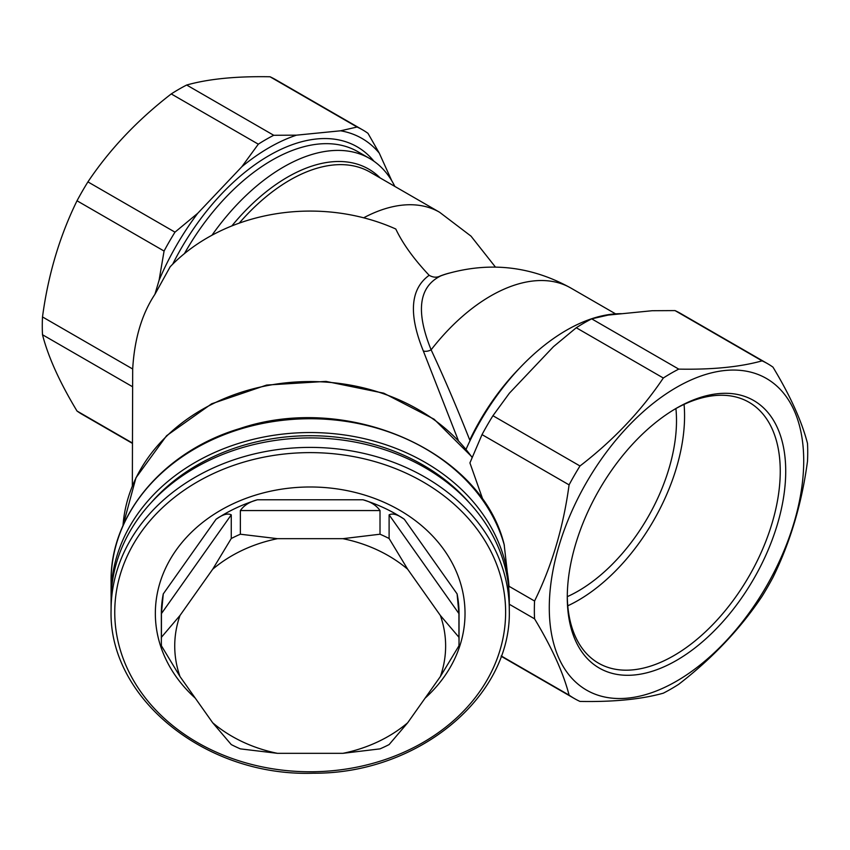 <?xml version="1.0" encoding="UTF-8"?>
<svg xmlns="http://www.w3.org/2000/svg" width="850" height="850" viewBox="0 0 850 850"><rect width="100%" height="100%" fill="white"/><g stroke="black" fill="none" stroke-linecap="round" stroke-linejoin="round"><path stroke-width="1.27" d="M469.466 502.934A195.234 159.407 180 0 0 150.907 502.934M440.364 676.547L458.936 645.83A148.846 121.529 180 0 0 459.032 641.537L459.032 613.413A148.846 121.529 -0 0 0 457.098 593.906L458.936 613.594L389.109 514.845C392.711 513.017 397.779 514.505 404.334 519.286A148.846 121.529 -0 0 0 362.95 499.779C370.685 501.734 376.38 505.325 380.014 510.553L240.359 510.553L240.359 534.214A148.846 121.529 180 0 0 231.264 538.507L212.702 569.224L179.998 615.464A135.447 110.596 180 0 0 179.998 676.547L212.702 722.787A135.447 110.596 180 0 0 277.493 753.334L342.879 753.334A135.447 110.596 180 0 0 407.671 722.787L440.364 676.547A135.447 110.596 180 0 0 440.364 615.464L407.671 569.224A135.447 110.596 180 0 0 342.879 538.677L277.493 538.677A135.447 110.596 180 0 0 212.702 569.224M240.359 510.553C244.003 505.325 249.688 501.723 257.423 499.779A148.846 121.529 -0 0 0 216.038 519.286C222.594 514.505 227.673 513.017 231.264 514.845L231.264 538.507M380.014 510.553L380.014 534.214L342.879 538.677M389.109 514.845L389.109 538.507A148.846 121.529 180 0 0 380.014 534.214M458.936 613.594L458.936 637.256L440.364 615.464M459.032 641.537A148.846 121.529 180 0 0 458.936 637.256M342.879 753.334L380.014 748.871A148.846 121.529 180 0 0 389.109 744.579L407.671 722.787M212.702 722.787L231.264 744.579A148.846 121.529 180 0 0 240.359 748.871L277.493 753.334M231.264 514.845L161.436 613.594L161.436 637.256A148.846 121.529 180 0 0 161.341 641.537A148.846 121.529 180 0 0 161.436 645.83L179.998 676.547M161.436 613.594L163.274 593.906A148.846 121.529 -0 0 0 161.341 613.413L161.341 641.537M407.671 569.224L389.109 538.507M277.493 538.677L240.359 534.214M179.998 615.464L161.436 637.256M509.288 609.96L509.288 600.472A199.102 162.562 180 0 0 310.186 437.909A199.102 162.562 180 0 0 111.084 600.472L111.084 609.96C108.332 698.53 206.125 776.942 313.353 773.213C418.349 774.021 511.849 696.617 509.288 609.96A199.102 162.562 180 0 0 310.186 447.397A199.102 162.562 180 0 0 111.084 609.96M425.074 698.179A154.838 126.427 180 0 0 465.024 613.413A154.838 126.427 180 0 0 310.186 486.986A154.838 126.427 180 0 0 155.348 613.413A154.838 126.427 180 0 0 195.298 698.179M458.256 440.268L423.332 350.986C408.393 314.118 410.337 288.883 429.165 275.304C433.128 277.525 436.794 277.769 440.151 276.027L440.81 275.868C418.774 286.705 415.533 311.366 431.12 349.828C444.061 377.559 456.939 407.628 469.752 440.034L470.22 440.311M440.151 276.027A129.508 74.779 -60 0 1 449.321 273.084M429.165 275.304C413.833 259.048 402.709 243.61 395.792 229.011A177.841 145.201 0 0 0 170.181 266.751L154.913 294.323C141.844 314.033 134.438 338.927 132.685 368.996L132.345 485.892M622.062 313.703A172.04 99.323 120 0 0 466.236 448.896M132.345 443.339L82.312 414.449A193.301 111.605 120 0 1 77.021 411.039C59.702 382.319 48.195 356.894 42.5 334.741A193.301 111.605 120 0 1 42.5 316.933L132.685 368.996M42.5 334.741L132.345 386.612M42.5 316.933C48.11 274.986 59.606 236.268 77.021 200.781L164.071 251.048A193.301 111.605 -60 0 1 174.983 232.156L197.763 213.254L241.846 166.727A185.566 107.142 -60 0 1 296.512 135.161L340.595 130.794A185.566 107.142 -60 0 1 379.259 153.117L391.754 180.742M270.013 76.766L357.064 127.022A193.301 111.605 -60 0 1 362.674 129.901L275.612 79.645A193.301 111.605 120 0 0 270.013 76.766C236.268 76.149 208.494 78.891 186.681 85.021A193.301 111.605 120 0 0 178.968 89.218A193.301 111.605 120 0 0 171.254 93.925C137.519 119.978 109.735 149.303 87.922 181.889A193.301 111.605 120 0 0 77.021 200.781M87.922 181.889L174.983 232.156M171.254 93.925L258.315 144.181A193.301 111.605 -60 0 1 273.732 135.278L296.512 135.161M186.681 85.021L273.732 135.278M362.674 129.901A193.301 111.605 -60 0 1 367.976 133.322L379.259 153.117M77.021 411.039L132.345 442.988M154.913 294.323L159.099 280.224A185.566 107.142 -60 0 1 197.763 213.254M241.846 166.727L258.315 144.181M340.595 130.794L357.064 127.022M159.099 280.224L164.071 251.048M211.969 235.238A172.04 99.323 -60 0 1 369.601 158.461A172.04 99.323 -60 0 1 394.846 186.426M501.234 655.956L569.086 695.13A193.301 111.605 120 0 0 574.388 698.541A193.301 111.605 120 0 0 579.987 701.431C613.732 702.047 641.506 699.295 663.319 693.175A193.301 111.605 120 0 0 678.746 684.271C712.481 658.219 740.265 628.894 762.078 596.296A193.301 111.605 120 0 0 772.979 577.405C790.394 541.928 801.89 503.211 807.5 461.252A193.301 111.605 120 0 0 807.5 443.445C801.805 421.303 790.298 395.866 772.979 367.147A193.301 111.605 120 0 0 767.688 363.736L680.627 313.48A193.301 111.605 120 0 0 675.017 310.59L652.237 310.717L608.154 315.084L591.685 318.846A193.301 111.605 120 0 0 576.268 327.749L553.488 346.651L509.405 393.178L492.936 415.724A193.301 111.605 120 0 0 482.024 434.616L469.922 462.91L483.183 500.469M504.369 545.403A199.102 162.562 -0 0 0 288.054 419.751A199.102 162.562 -0 0 0 111.084 581.304C110.032 514.803 163.88 451.18 239.647 428.612C347.044 392.158 481.27 450.564 504.156 544.489L508.906 586.213L534.565 601.024C551.884 565.834 563.391 527.117 569.086 484.872L482.024 434.616M508.725 588.296L508.906 586.213M509.288 604.244L534.565 618.832A193.301 111.605 120 0 1 534.565 601.024M591.685 318.846L678.746 369.112C712.268 369.75 740.053 366.998 762.078 360.857A193.301 111.605 120 0 1 767.688 363.736M678.746 369.112A193.301 111.605 120 0 0 663.319 378.016C641.293 410.826 613.519 440.151 579.987 465.981A193.301 111.605 120 0 0 569.086 484.872M569.086 695.13C563.476 673.179 551.969 647.742 534.565 618.832M676.504 387.398A179.913 103.87 120 0 0 549.334 603.574A179.913 103.87 120 0 0 669.322 685.1A179.913 103.87 120 0 0 803.664 465.024A179.913 103.87 120 0 0 676.504 387.398M676.504 408.181A154.456 89.176 120 0 0 676.494 408.181A154.456 89.176 120 0 0 567.279 597.348A154.456 89.176 120 0 0 676.504 660.407A154.456 89.176 120 0 0 785.719 471.24A154.456 89.176 120 0 0 676.504 408.181M576.268 327.749L663.319 378.016M492.936 415.724L579.987 465.981M675.017 310.59L762.078 360.857M111.116 597.794A199.102 162.562 -0 0 1 111.084 595.117A199.102 162.562 -0 0 1 304.672 432.608A199.102 162.562 -0 0 1 508.98 586.107M675.909 408.553A139.177 80.357 -60 0 1 578.085 591.122A139.177 80.357 -60 0 1 567.301 596.657M567.779 605.806A150.588 86.944 120 0 0 684.069 404.388M567.29 595.765A150.588 86.944 120 0 0 598.474 663.138A150.588 86.944 120 0 0 749.062 576.194A150.588 86.944 120 0 0 749.062 402.305A150.588 86.944 120 0 0 675.123 408.988M615.591 313.873L570.86 288.044A160.438 92.629 -60 0 0 431.12 349.828A7.735 4.601 -23.1 0 1 423.332 350.986M362.95 499.779L257.423 499.779M457.098 593.906L404.334 519.286M216.038 519.286L163.274 593.906M505.623 612.191A195.436 159.577 -0 0 1 310.186 771.768A195.436 159.577 -0 0 1 114.75 612.191A195.436 159.577 -0 0 1 310.186 452.614A195.436 159.577 -0 0 1 505.623 612.191M570.86 288.044C531.409 266.167 490.014 261.439 446.664 273.859A129.965 75.034 120 0 0 440.81 275.868M495.444 267.081L470.996 236.13L439.588 212.256A160.438 92.629 120 0 0 363.672 217.802M239.222 223.146A160.438 92.629 -60 0 1 370.111 172.146L439.588 212.256M469.752 440.034A160.438 92.629 -60 0 1 519.743 367.976M172.699 264.191A175.907 101.554 -60 0 1 373.957 161.245M184.429 253.619A172.04 99.323 -60 0 1 357.935 151.725L369.601 158.461M380.237 177.99A162.371 93.744 120 0 0 231.837 225.93M472.026 456.96L434.116 419.22L383.743 393.178L325.975 381.395L266.624 385.061L211.639 403.793L166.568 435.742L135.968 477.764L123.006 525.64A187.499 153.096 -0 0 1 266.401 385.794A187.499 153.096 -0 0 1 471.92 457.204M501.128 656.253L574.388 698.541M111.084 581.304L111.084 595.117"/></g></svg>
